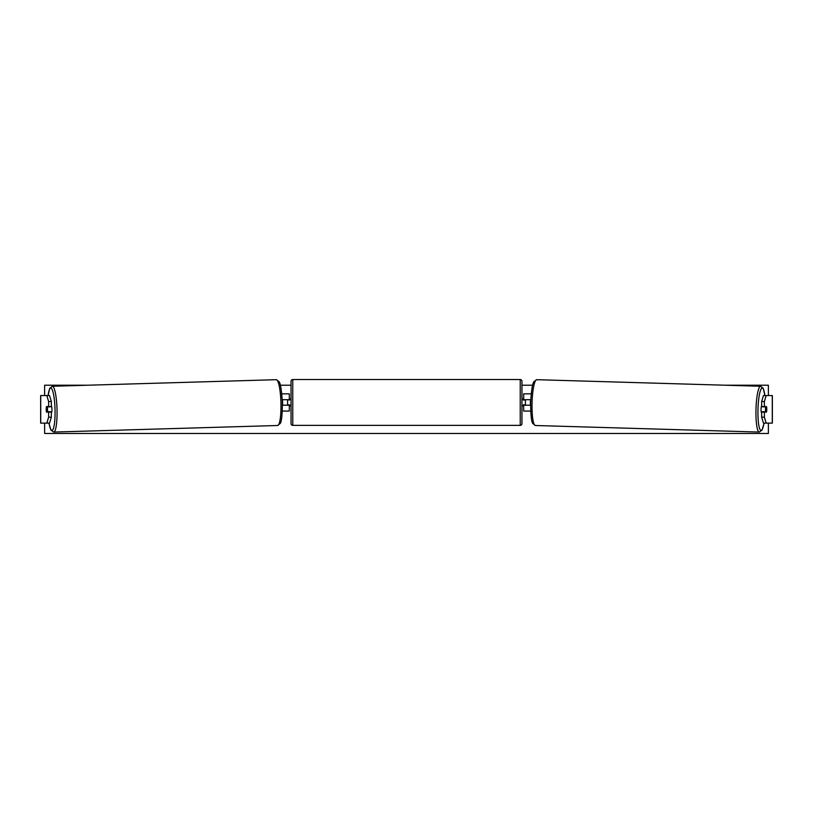 <?xml version="1.0" encoding="UTF-8"?>
<svg xmlns="http://www.w3.org/2000/svg" width="813" height="813" viewBox="0 0 813 813"><rect width="100%" height="100%" fill="white"/><g stroke="black" fill="none" stroke-linecap="round" stroke-linejoin="round"><path stroke-width="1.22" d="M51.341 401.531L48.628 401.531L46.829 395.555L49.542 395.555L51.341 401.531L51.341 406.581L46.473 406.581A3.445 0.6 -90 0 0 46.229 409.346A3.445 0.6 -90 0 0 46.473 412.1L48.628 412.1L48.628 417.16L51.341 417.16L51.341 412.1L48.628 412.1M51.341 417.16L49.542 423.126L40.65 423.126L40.65 395.555L46.829 395.555M48.628 406.581L48.628 401.531M46.829 423.126L48.628 417.16M761.659 401.531L761.659 406.581L766.527 406.581A3.445 0.6 -90 0 1 766.771 409.346A3.445 0.6 -90 0 1 766.527 412.1L764.372 412.1L764.372 417.16L761.659 417.16L763.458 423.126L772.35 423.126L772.35 395.555L763.458 395.555L761.659 401.531L764.372 401.531L766.171 395.555M761.659 417.16L761.659 412.1L764.372 412.1M764.372 406.581L764.372 401.531M766.171 423.126L764.372 417.16M530.706 411.063L523.684 411.063L523.684 405.209L530.594 405.209M523.684 400.037L523.684 393.838L531.214 393.838M525.401 399.691L525.401 405.209M530.757 399.691L523.684 399.691M282.294 411.063L289.316 411.063L289.316 405.209L282.406 405.209M289.316 400.037L289.316 393.838L281.786 393.838M287.599 399.691L289.662 400.037L289.662 399L291.044 399M287.599 400.037L287.599 405.209M282.243 399.691L289.316 399.691M292.771 379.529L292.771 425.372A1.728 1.728 0 0 1 291.044 423.644L291.044 381.256A1.728 1.728 0 0 1 292.771 379.529L520.229 379.529A1.728 1.728 0 0 1 521.956 381.256L521.956 423.644A1.728 1.728 0 0 1 520.229 425.372L520.229 379.529M292.771 425.372L520.229 425.372M291.044 405.9L289.662 405.9L289.662 404.864L287.599 404.864M521.956 405.9L523.338 405.9L523.338 404.864L525.401 404.864M525.401 400.037L523.338 400.037L523.338 399L521.956 399M51.341 405.809A3.445 0.6 88.3 0 1 51.941 409.213A3.445 0.6 88.3 0 1 51.443 412.658L51.341 412.658M46.432 406.927L47.286 406.927A3.445 0.6 88.3 0 1 47.53 409.346A3.445 0.6 88.3 0 1 47.428 411.754L46.575 411.754A3.445 0.6 88.3 0 1 46.331 409.346M50.396 412.1A3.445 0.6 88.3 0 0 50.477 411.663L47.428 411.754M50.284 406.581A3.445 0.6 88.3 0 1 50.345 406.835L49.481 406.835M47.286 406.927L50.345 406.835M282.396 404.864L282.538 404.864A3.445 0.6 88.3 0 0 282.639 402.455A3.445 0.6 88.3 0 0 282.406 400.037L282.406 400.037M768.376 423.126L768.376 433.471L44.624 433.471L44.624 423.126M44.624 395.555L44.624 385.22L87.662 385.22M768.376 395.555L768.376 385.22L725.338 385.22M532.647 385.22L521.956 385.22M291.044 385.22L280.353 385.22M761.659 405.809A3.445 0.6 91.7 0 0 761.059 409.213A3.445 0.6 91.7 0 0 761.557 412.658L761.659 412.658M762.716 406.581A3.445 0.6 91.7 0 0 762.655 406.835L765.714 406.927A3.445 0.6 91.7 0 0 765.47 409.346A3.445 0.6 91.7 0 0 765.572 411.754L766.425 411.754A3.445 0.6 91.7 0 0 766.669 409.346M765.714 406.927L766.568 406.927M765.572 411.754L762.523 411.663A3.445 0.6 91.7 0 0 762.604 412.1M530.594 400.037L530.594 400.037A3.445 0.6 91.7 0 0 530.361 402.455A3.445 0.6 91.7 0 0 530.462 404.864L530.604 404.864M762.655 406.835L763.519 406.835M40.731 423.126L40.731 395.555M772.269 423.126L772.269 395.555M48.963 423.126A21.199 3.679 -91.7 0 0 53.191 429.051A21.199 3.679 -91.7 0 0 55.02 409.213A21.199 3.679 -91.7 0 0 52.032 389.305A21.199 3.679 -91.7 0 0 48.14 395.555M57.012 409.163A22.916 3.974 88.3 0 1 53.709 432.069L277.619 425.504A22.916 3.974 -91.7 0 0 280.932 402.598A22.916 3.974 -91.7 0 0 276.278 379.691L52.367 386.256A22.916 3.974 88.3 0 1 57.012 409.163M764.037 423.126A21.199 3.679 -88.3 0 1 759.809 429.051A21.199 3.679 -88.3 0 1 757.98 409.213A21.199 3.679 -88.3 0 1 760.968 389.305A21.199 3.679 -88.3 0 1 764.86 395.555M760.633 386.256A22.916 3.974 91.7 0 0 755.988 409.163A22.916 3.974 91.7 0 0 759.291 432.069L535.381 425.504A22.916 3.974 -88.3 0 1 532.068 402.598A22.916 3.974 -88.3 0 1 536.722 379.691L760.633 386.256L763.265 388.34L764.911 395.555M48.912 423.126L50.955 430.128L53.709 432.069M276.278 379.691L279.032 381.632C280.515 383.38 281.623 390.362 282.355 402.547C282.314 414.66 281.613 421.612 280.251 423.421L277.619 425.504M48.089 395.555L49.735 388.34L52.367 386.256M535.381 425.504L532.749 423.421C531.387 421.612 530.686 414.66 530.645 402.547C531.377 390.362 532.485 383.38 533.968 381.632L536.722 379.691M764.088 423.126L762.045 430.128L759.291 432.069"/></g></svg>
